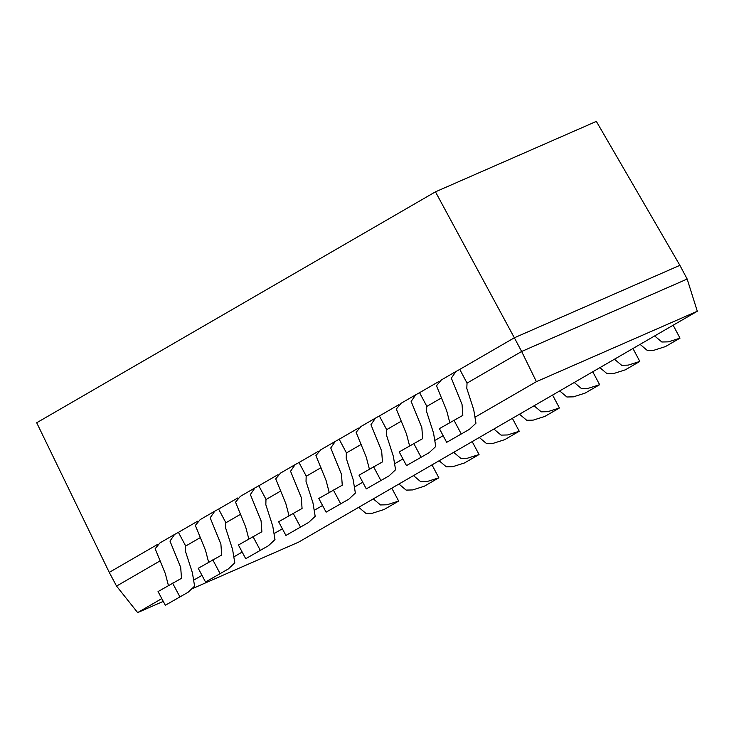 <?xml version="1.0" encoding="UTF-8"?>
<svg xmlns="http://www.w3.org/2000/svg" width="734" height="734" viewBox="0 0 734 734"><rect width="100%" height="100%" fill="white"/><g stroke="black" fill="none" stroke-linecap="round" stroke-linejoin="round"><path stroke-width="1.1" d="M160.195 560.813L116.55 586.09L109.265 572.392L36.7 422.756L435.464 191.831L596.357 121.404L679.886 265.341L687.171 279.039L697.3 311.244L536.398 381.662L475.715 416.811M443.134 435.675L435.519 440.088M402.948 458.952L395.323 463.365M362.752 482.229L355.137 486.642M322.565 505.506L314.941 509.919M282.37 528.783L274.745 533.196M242.174 552.06L234.559 556.473M201.988 575.337L194.363 579.75M161.792 598.614L137.643 612.596L163.269 601.385M193.473 588.163L298.536 542.169L697.3 311.244M536.398 381.662L521.635 351.485L687.171 279.039M459.622 369.486L514.351 337.787L521.635 351.485L466.925 383.176M435.464 191.831L514.351 337.787L679.886 265.341M109.265 572.392L157.461 544.481M178.279 532.425L197.657 521.204M218.466 509.148L237.844 497.927M258.662 485.871L278.039 474.65M298.857 462.594L318.235 451.373M339.044 439.317L358.421 428.096M379.239 416.04L398.617 404.819M419.426 392.763L438.813 381.542M446.676 442.336L439.391 428.628L462.842 415.371L462.044 404.471L451.337 378.148L455.906 371.523L459.759 369.404L467.044 383.102L466.796 388.369L473.724 409.719L475.953 423.206L469.421 429.335L446.676 442.336L469.421 429.335M406.489 465.604L429.225 452.612L406.489 465.604L399.204 451.905L422.646 438.648L421.857 427.748L411.141 401.425L415.71 394.8L419.573 392.681L426.858 406.379L441.547 397.874M366.294 488.881L389.038 475.889L366.294 488.881L359.009 475.182L382.451 461.925L381.662 451.025L370.954 424.702L375.514 418.077L379.377 415.958L386.662 429.656L401.351 421.151M326.098 512.158L348.843 499.166L326.098 512.158L318.813 498.459L342.264 485.202L341.466 474.302L330.759 447.979L335.328 441.354L339.181 439.235L346.466 452.933L361.156 444.428M285.911 535.435L308.647 522.443L285.911 535.435L278.626 521.736L302.069 508.479L301.279 497.579L290.563 471.256L295.132 464.631L298.995 462.512L306.28 476.21L320.969 467.705M245.716 558.712L268.461 545.72L245.716 558.712L238.431 545.013L261.873 531.755L261.084 520.856L250.377 494.532L254.937 487.908L258.799 485.789L266.084 499.487L280.773 490.982M205.52 581.989L228.265 568.997L205.52 581.989L198.235 568.29L221.686 555.032L220.897 544.133L210.181 517.809L214.75 511.185L218.613 509.066L225.888 522.764L240.578 514.259M165.333 605.266L188.069 592.274L165.333 605.266L158.049 591.567L181.491 578.309L180.702 567.41L169.985 541.086L174.554 534.462L178.417 532.343L185.702 546.041L200.391 537.536M348.843 499.166L355.375 493.037L353.146 479.55L346.219 458.199L346.347 453.006M308.647 522.443L315.18 516.314L312.95 502.827L306.032 481.476L306.161 476.283M268.461 545.72L274.993 539.591L272.764 526.104L265.836 504.753L265.965 499.56M228.265 568.997L234.797 562.868L232.568 549.381L225.641 528.021L225.769 522.837M188.069 592.274L194.602 586.145L192.372 572.658L185.454 551.298L185.583 546.114M116.55 586.09L137.643 612.596M429.225 452.612L435.757 446.483L433.528 432.996L426.61 411.646L426.738 406.452M389.038 475.889L395.571 469.76L393.341 456.273L386.414 434.923L386.543 429.729M369.404 469.164L366.275 457.218L356.109 432.317L360.963 426.509L375.514 418.077M449.786 422.61L446.667 410.664L436.491 385.763L441.345 379.955L455.906 371.523M409.59 445.887L406.471 433.941L396.296 409.04L401.149 403.232L415.71 394.8M329.208 492.441L326.089 480.495L315.914 455.594L320.767 449.786L335.328 441.354M289.012 515.718L285.893 503.772L275.718 478.871L280.572 473.063L295.132 464.631M248.826 538.995L245.697 527.049L235.531 502.148L240.385 496.34L254.937 487.908M208.63 562.272L205.511 550.326L195.336 525.425L200.189 519.617L214.75 511.185M168.435 585.548L165.315 573.603L155.14 548.702L159.994 542.885L174.554 534.462M453.951 420.197L461.236 433.904M373.569 466.751L380.854 480.458M333.374 490.028L340.659 503.726M293.178 513.305L300.463 527.003M413.756 443.474L421.041 457.181M252.991 536.582L260.276 550.28M212.796 559.859L220.081 573.557M172.6 583.135L179.885 596.834M519.507 414.205L526.7 420.27L533.223 420.114L544.876 416.407L559.436 407.976L552.574 395.057M534.068 405.774L541.261 411.838L547.784 411.682L559.436 407.976M559.703 390.928L566.896 396.993L573.419 396.837L585.071 393.13L599.632 384.699L592.76 371.78M574.254 382.497L581.447 388.561L587.971 388.405L599.632 384.699M479.311 437.482L486.504 443.547L493.028 443.391L504.689 439.675L519.241 431.253L512.378 418.334M493.872 429.051L501.065 435.115L507.589 434.959L519.241 431.253M599.889 367.651L607.082 373.716L613.606 373.56L625.267 369.853L639.819 361.422L632.956 348.503M614.45 359.22L621.643 365.284L628.166 365.128L639.819 361.422M640.085 344.374L647.278 350.439L653.801 350.283L665.454 346.576L680.014 338.145L673.151 325.226M654.645 335.943L661.839 342.007L668.362 341.851L680.014 338.145M439.125 460.759L446.318 466.824L452.841 466.659L464.494 462.952L479.054 454.529L472.182 441.611M453.676 452.327L460.869 458.392L467.393 458.236L479.054 454.529M398.929 484.036L406.122 490.101L412.646 489.936L424.307 486.229L438.859 477.806L431.996 464.888M413.49 475.604L420.683 481.669L427.206 481.513L438.859 477.806M358.733 507.313L365.927 513.378L372.45 513.213L384.111 509.506L398.672 501.074L391.8 488.165M373.294 498.881L380.487 504.946L387.011 504.781L398.672 501.074"/></g></svg>
